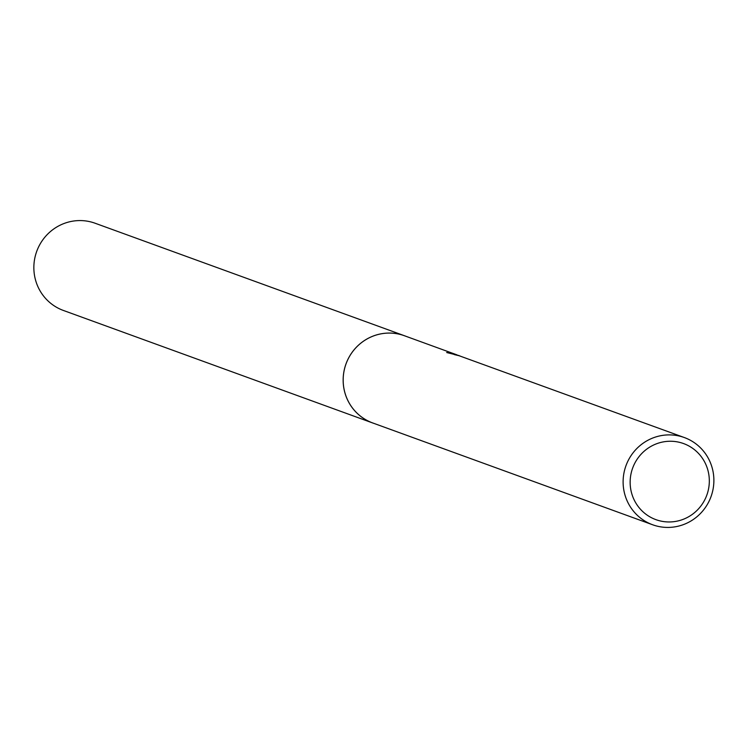 <?xml version="1.0" encoding="UTF-8"?>
<svg xmlns="http://www.w3.org/2000/svg" width="748" height="748" viewBox="0 0 748 748"><rect width="100%" height="100%" fill="white"/><g stroke="black" fill="none" stroke-linecap="round" stroke-linejoin="round"><path stroke-width="1.12" d="M373.935 423.396A46.423 45.263 -70 0 1 372.682 422.966A46.395 45.245 -70 0 1 370.129 421.919A46.395 45.245 -70 0 1 346.539 362.556A46.395 45.245 -70 0 1 404.416 335.74L457.047 354.898M373.57 423.265A46.413 45.254 -70 0 1 370.12 421.928A46.413 45.254 -70 0 1 346.707 362.107A46.413 45.254 -70 0 1 405.285 336.058M686.926 438.58A46.395 45.245 -70 0 1 710.516 497.953A46.395 45.245 -70 0 1 652.639 524.769A46.395 45.245 -70 0 1 650.077 523.74A46.395 45.245 -70 0 1 626.478 464.368A46.395 45.245 -70 0 1 684.355 437.552A46.395 45.245 -70 0 1 686.926 438.58M685.804 444.462A40.476 39.466 -70 0 1 705.916 497.392A40.476 39.466 -70 0 1 653.659 518.747A40.476 39.466 -70 0 1 633.556 465.817A40.476 39.466 -70 0 1 685.804 444.462M684.355 437.552L458.935 355.665A46.395 45.245 110 0 0 454.223 354.571L459.889 355.926M458.898 355.552L446.696 352.532L455.906 354.468M404.416 335.721A46.423 45.263 -70 0 0 347.063 361.237A46.423 45.263 -70 0 0 372.682 422.966L63.374 310.448A46.395 45.245 -70 0 1 37.765 248.738A46.395 45.245 -70 0 1 95.099 223.231L404.416 335.721A46.423 45.263 -70 0 1 405.65 336.189M372.691 422.947L652.639 524.769M458.402 355.375L459.3 355.702"/></g></svg>
